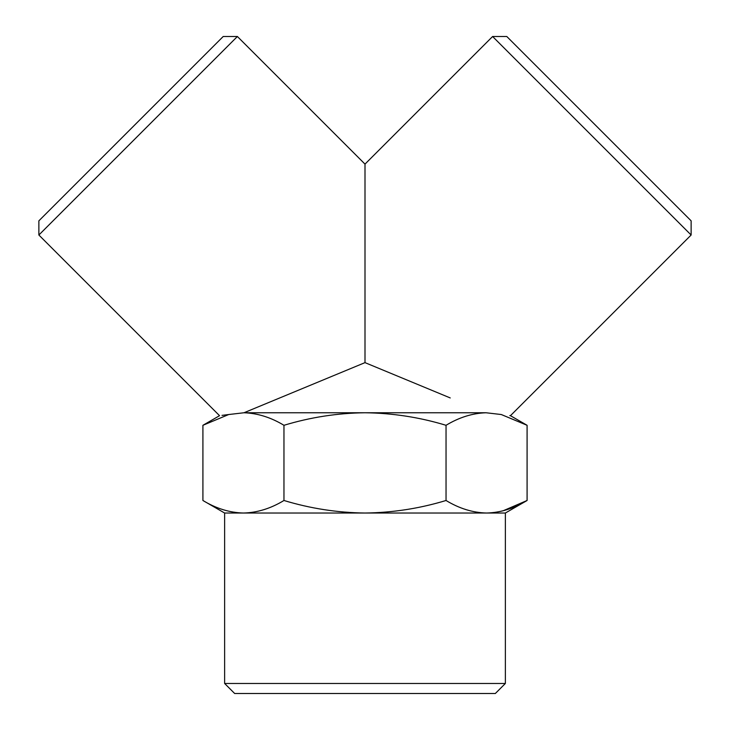<?xml version="1.0" encoding="UTF-8"?>
<svg xmlns="http://www.w3.org/2000/svg" width="730" height="730" viewBox="0 0 730 730"><rect width="100%" height="100%" fill="white"/><g stroke="black" fill="none" stroke-linecap="round" stroke-linejoin="round"><path stroke-width="1.09" d="M38.873 235.014L38.873 220.834L131.035 128.662L223.207 36.5L237.387 36.5L38.873 235.014L219.547 415.689L202.913 425.298L228.709 414.53C216.545 416.073 216.545 416.073 228.709 414.53L222.002 415.37M332.752 375.987L243.975 412.76L228.709 414.53M365 352.599L365 242.105L365 352.599M450.227 397.932L365 362.627L365 164.113L365 362.627L243.966 412.76L365 412.76C337.388 413.098 310.378 417.277 283.961 425.298C270.921 417.405 257.59 413.226 243.966 412.76M237.387 36.5L365 164.113L492.613 36.5L691.127 235.014L510.452 415.689L527.087 425.298L501.291 414.53C513.455 416.073 513.455 416.073 501.291 414.53L486.034 412.76L365 412.76C392.612 413.098 419.622 417.277 446.039 425.298C459.079 417.405 472.41 413.226 486.034 412.76M509.805 415.607L510.452 415.689M365 693.5L495.341 693.5L505.37 683.472L224.63 683.472L234.659 693.5L365 693.5M492.613 36.5L506.793 36.5L598.965 128.662L691.127 220.834L691.127 235.014M243.437 513.026C257.243 512.688 270.748 508.509 283.961 500.488C310.378 508.509 337.388 512.688 365 513.026L224.63 513.026L202.913 500.488C216.126 508.509 229.631 512.688 243.437 513.026C229.631 512.688 216.126 508.509 202.913 500.488L202.913 425.298M283.961 500.488L283.961 425.298M446.039 500.488C459.252 508.509 472.757 512.688 486.563 513.026L365 513.026C392.612 512.688 419.622 508.509 446.039 500.488L446.039 425.298M505.37 683.472L505.37 513.026L486.563 513.026C500.369 512.688 513.874 508.509 527.087 500.488L527.087 425.298M505.37 513.026L527.087 500.488L502.988 510.836M224.63 513.026L224.63 683.472"/></g></svg>
